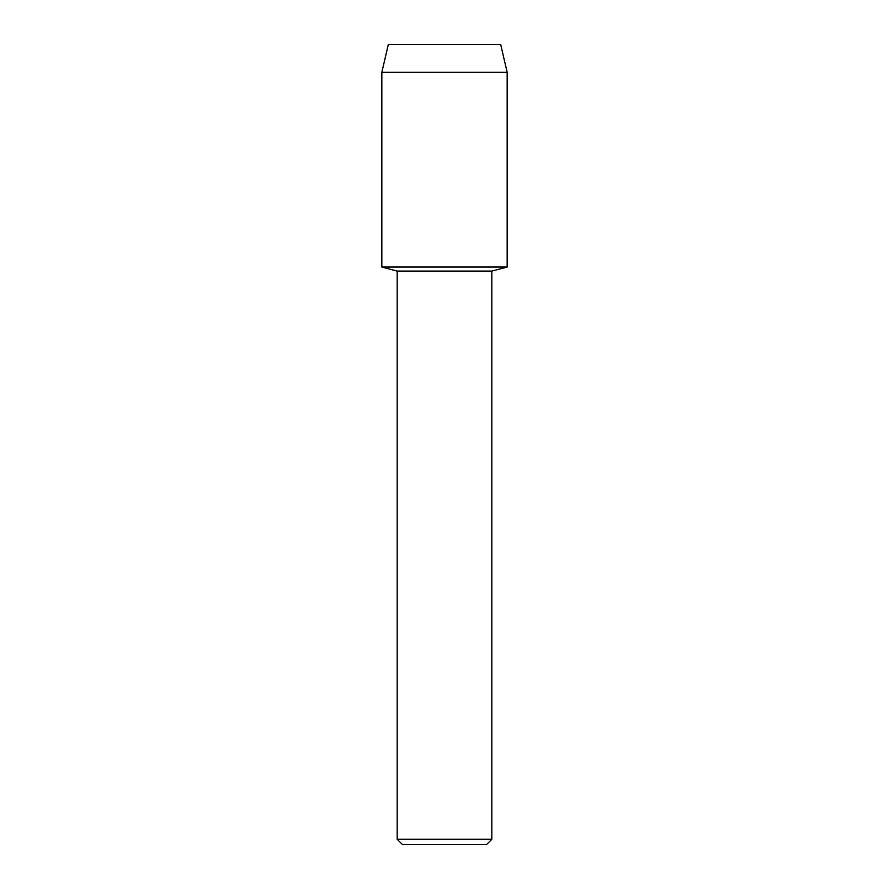<?xml version="1.0" encoding="UTF-8"?>
<svg xmlns="http://www.w3.org/2000/svg" width="889" height="889" viewBox="0 0 889 889"><rect width="100%" height="100%" fill="white"/><g stroke="black" fill="none" stroke-linecap="round" stroke-linejoin="round"><path stroke-width="1.33" d="M500.674 44.45L388.326 44.45L500.674 44.45L507.163 72.32L507.163 267.044L444.5 267.044L507.163 267.044L491.817 271.089L491.817 839.294L397.183 839.294L402.439 844.55L486.561 844.55L491.817 839.294M397.183 839.294L397.183 271.089L491.817 271.089M388.326 44.45L381.837 72.32L381.837 267.044L444.5 267.044L381.837 267.044L397.183 271.089M381.837 72.32L507.163 72.32"/></g></svg>
